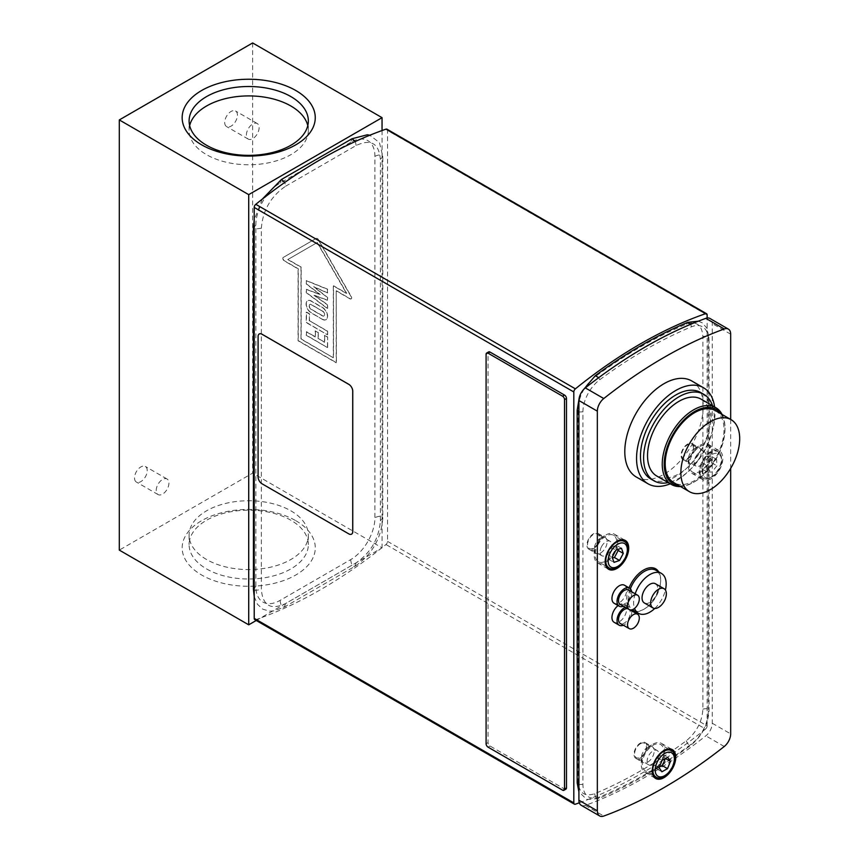 <?xml version="1.0" encoding="UTF-8"?>
<svg xmlns="http://www.w3.org/2000/svg" width="859" height="859" viewBox="0 0 859 859"><rect width="100%" height="100%" fill="white"/><g stroke="black" fill="none" stroke-linecap="round" stroke-linejoin="round"><path stroke-width="0.64" stroke-dasharray="4.29 3.22" d="M597.875 544.96A15.247 8.805 -60 0 1 613.594 535.307A15.247 8.805 -60 0 1 614.056 552.079A15.247 8.805 -60 0 1 598.347 561.722A15.247 8.805 -60 0 1 597.875 544.96M601.558 546.571A8.322 4.8 -60 0 1 610.126 541.31A8.322 4.8 -60 0 1 610.384 550.458A8.322 4.8 -60 0 1 601.805 555.719A8.322 4.8 -60 0 1 601.558 546.571M618.179 550.458L616.375 545.304L610.824 547.215L607.088 554.28L608.891 559.434L612.413 557.878M621.476 548.246L616.375 545.304M610.824 547.215L615.924 550.157M607.088 554.28L612.188 557.223M608.891 559.434L613.992 562.377M597.832 543.221A8.322 4.8 120 0 0 597.574 534.073A8.322 4.8 120 0 0 589.263 538.872A8.322 4.8 120 0 0 589.263 548.482A8.322 4.8 120 0 0 597.832 543.221M350.676 142.315L280.088 183.074A34.274 19.789 120 0 0 255.853 225.047L255.853 586.396A34.274 19.789 120 0 0 280.088 600.387L350.676 559.628A34.274 19.789 120 0 0 374.911 517.655L374.911 156.306A34.274 19.789 120 0 0 350.676 142.315L352.007 138.75M285.585 186.242L356.163 145.493C370.895 138.643 378.969 143.313 380.397 159.484L380.397 520.833C378.969 538.657 370.884 552.648 356.163 562.806L285.585 603.555C270.853 610.395 262.779 605.735 261.351 589.564L261.351 228.215C262.779 210.391 270.864 196.4 285.585 186.242L284.834 182.387M694.33 451.651A15.247 8.805 -60 0 1 707.709 445.649A15.247 8.805 -60 0 1 705.84 466.072A15.247 8.805 -60 0 1 692.461 472.074A15.247 8.805 -60 0 1 694.33 451.651M696.95 454.926A8.322 4.8 -60 0 1 704.24 451.662A8.322 4.8 -60 0 1 703.22 462.797A8.322 4.8 -60 0 1 695.93 466.061A8.322 4.8 -60 0 1 696.95 454.926M706.978 469.111L711.757 462.861L711.542 456.462L706.528 456.312L701.739 462.561L701.964 468.96L706.978 469.111L712.068 472.053L707.064 471.902L706.839 465.503L711.628 459.254L716.631 459.404L716.857 465.803L712.068 472.053M711.757 462.861L716.857 465.803M716.631 459.404L711.542 456.462M706.528 456.312L711.628 459.254M701.739 462.561L706.839 465.503M701.964 468.96L707.064 471.902M690.679 455.549A8.322 4.8 120 0 0 691.699 444.414A8.322 4.8 120 0 0 683.377 449.214A8.322 4.8 120 0 0 683.377 458.824A8.322 4.8 120 0 0 690.679 455.549M652.808 770.298A15.247 8.805 -60 0 1 645.399 770.931A15.247 8.805 -60 0 1 643.101 758.572A15.247 8.805 -60 0 1 653.237 745.15A15.247 8.805 -60 0 1 660.657 744.517A15.247 8.805 -60 0 1 662.944 756.876A15.247 8.805 -60 0 1 652.808 770.298M652.904 764.585A8.322 4.8 -60 0 1 648.867 764.929A8.322 4.8 -60 0 1 647.611 758.186A8.322 4.8 -60 0 1 653.141 750.863A8.322 4.8 -60 0 1 657.189 750.519A8.322 4.8 -60 0 1 658.434 757.262A8.322 4.8 -60 0 1 652.904 764.585M665.22 758.615L662.622 754.288L656.963 757.423L654.032 764.703L656.77 768.859L659.444 766.883M656.963 757.423L662.064 760.365M659.132 767.656L654.032 764.703M662.622 754.288L667.722 757.23M656.77 768.859L661.859 771.801M640.599 743.615A8.322 4.8 120 0 0 635.069 750.938A8.322 4.8 120 0 0 636.315 757.681A8.322 4.8 120 0 0 644.637 752.881A8.322 4.8 120 0 0 644.637 743.271A8.322 4.8 120 0 0 640.599 743.615M631.676 591.797A10.394 6.002 -60 0 1 623.355 606.207M628.563 589.993A8.322 4.8 -60 0 1 628.563 599.603A8.322 4.8 -60 0 1 620.241 604.403M624.504 585.247A10.394 6.002 -60 0 1 624.504 597.252A10.394 6.002 -60 0 1 614.099 603.254M691.731 380.945A55.459 32.019 -60 0 1 703.22 406.339A55.459 32.019 -60 0 1 679.018 462.142A55.459 32.019 -60 0 1 636.283 477.003M714.591 406.951A55.459 32.019 -60 0 1 714.989 413.125A55.459 32.019 -60 0 1 678.717 479.225A55.459 32.019 -60 0 1 670.224 483.8M650.811 478.989A49.908 28.819 120 0 0 689.283 465.621A49.908 28.819 120 0 0 711.069 415.391A49.908 28.819 120 0 0 700.729 392.542M712.53 405.759A49.908 28.819 -60 0 1 714.205 417.206A49.908 28.819 -60 0 1 668.162 482.597M701.094 399.156A44.367 25.62 -60 0 1 710.286 419.46A44.367 25.62 -60 0 1 690.915 464.118A44.367 25.62 -60 0 1 656.727 476.004M722.129 414.5A44.367 25.62 -60 0 1 724.985 427.954A44.367 25.62 -60 0 1 693.61 482.296A44.367 25.62 -60 0 1 680.532 486.548M724.985 427.954L724.985 429.092A42.982 24.814 -60 0 1 694.598 481.727A42.982 24.814 -60 0 1 679.211 485.786M720.808 413.737A42.982 24.814 -60 0 1 724.985 429.092M715.397 410.613A41.597 24.02 -60 0 1 724.008 429.65A41.597 24.02 -60 0 1 705.851 471.516A41.597 24.02 -60 0 1 673.8 482.651M632.89 610.115A23.01 13.293 120 0 0 644.4 608.967L644.4 608.967A23.01 13.293 120 0 0 660.678 580.781A23.01 13.293 120 0 0 655.911 570.247M630.356 588.78A23.01 13.293 120 0 0 632.288 609.718M629.056 587.878A24.127 13.927 120 0 0 631.655 610.674M635.724 611.748A24.127 13.927 120 0 0 643.616 609.428A24.127 13.927 120 0 0 660.678 579.879A24.127 13.927 120 0 0 658.735 571.879M635.177 593.816A23.01 13.293 120 0 0 634.533 608.43M654.783 608.451A23.01 13.293 120 0 0 665.414 590.036M655.438 583.744A11.092 6.4 -60 0 1 655.438 596.554A11.092 6.4 -60 0 1 644.347 602.954M625.245 607.292A10.394 6.002 -60 0 1 629.604 607.206A10.394 6.002 -60 0 1 631.505 609.933M631.676 610.813A10.394 6.002 -60 0 1 623.355 625.223M627.65 608.677A8.322 4.8 -60 0 1 628.563 609.01A8.322 4.8 -60 0 1 628.563 618.62A8.322 4.8 -60 0 1 620.241 623.419M618.115 605.574A10.394 6.002 -60 0 1 618.899 605.026A10.394 6.002 -60 0 1 624.504 604.264A10.394 6.002 -60 0 1 624.504 616.279A10.394 6.002 -60 0 1 614.099 622.281M581.21 805.291A11.092 6.4 120 0 0 585.333 805.409A471.398 272.163 120 0 0 705.819 735.852A11.092 6.4 120 0 0 712.24 723.235L712.24 323.542A11.092 6.4 120 0 0 709.942 318.464M640.481 757.949A9.148 5.283 120 0 0 646.451 749.886A9.148 5.283 120 0 0 645.055 742.552A9.148 5.283 120 0 0 635.907 747.835A9.148 5.283 120 0 0 635.907 758.4A9.148 5.283 120 0 0 640.481 757.949M647.729 762.137A9.148 5.283 120 0 0 653.71 754.073A9.148 5.283 120 0 0 652.303 746.739A9.148 5.283 120 0 0 647.729 747.19A9.148 5.283 120 0 0 641.265 758.4A9.148 5.283 120 0 0 643.155 762.588A9.148 5.283 120 0 0 647.729 762.137M593.419 548.751A9.148 5.283 120 0 0 599.399 540.687A9.148 5.283 120 0 0 597.993 533.353A9.148 5.283 120 0 0 588.844 538.636A9.148 5.283 120 0 0 588.844 549.202A9.148 5.283 120 0 0 593.419 548.751M600.677 552.938A9.148 5.283 120 0 0 606.647 544.874A9.148 5.283 120 0 0 605.251 537.541A9.148 5.283 120 0 0 600.677 537.992A9.148 5.283 120 0 0 594.203 549.202A9.148 5.283 120 0 0 596.103 553.389A9.148 5.283 120 0 0 600.677 552.938M687.533 459.093A9.148 5.283 120 0 0 693.514 451.029A9.148 5.283 120 0 0 692.107 443.695A9.148 5.283 120 0 0 682.959 448.978A9.148 5.283 120 0 0 682.959 459.544A9.148 5.283 120 0 0 687.533 459.093M694.791 463.28A9.148 5.283 120 0 0 700.772 455.216A9.148 5.283 120 0 0 699.366 447.883A9.148 5.283 120 0 0 694.791 448.334A9.148 5.283 120 0 0 688.317 459.544A9.148 5.283 120 0 0 690.217 463.731A9.148 5.283 120 0 0 694.791 463.28M653.023 771.307A16.632 9.61 120 0 0 663.9 756.65A16.632 9.61 120 0 0 661.344 743.314A16.632 9.61 120 0 0 653.023 744.141L653.023 744.141A16.632 9.61 120 0 0 641.265 764.51A16.632 9.61 120 0 0 644.712 772.134A16.632 9.61 120 0 0 653.023 771.307M605.971 562.108A16.632 9.61 120 0 0 616.837 547.441A16.632 9.61 120 0 0 614.292 534.115A16.632 9.61 120 0 0 605.971 534.932L605.971 534.932A16.632 9.61 120 0 0 594.203 555.311A16.632 9.61 120 0 0 597.649 562.924A16.632 9.61 120 0 0 605.971 562.108M700.085 472.45A16.632 9.61 120 0 0 710.951 457.783A16.632 9.61 120 0 0 708.407 444.457A16.632 9.61 120 0 0 700.085 445.273L700.085 445.273A16.632 9.61 120 0 0 688.317 465.653A16.632 9.61 120 0 0 691.763 473.266A16.632 9.61 120 0 0 700.085 472.45M711.069 478.785A16.632 9.61 -60 0 1 702.748 479.612A16.632 9.61 -60 0 1 700.192 466.276A16.632 9.61 -60 0 1 711.069 451.619A16.632 9.61 -60 0 1 719.38 450.792A16.632 9.61 -60 0 1 721.936 464.128A16.632 9.61 -60 0 1 711.069 478.785M730.676 419.439L730.676 468.391M708.235 339.434A27.606 15.934 120 0 0 691.42 326.828A467.951 270.166 120 0 0 599.732 379.753A27.606 15.934 120 0 0 582.917 411.783L582.917 784.321A27.606 15.934 120 0 0 599.732 796.927A467.951 270.166 120 0 0 691.42 744.001A27.606 15.934 120 0 0 708.235 711.971L708.235 339.434L709.04 337.984C708.374 336.148 706.323 335.697 702.887 336.631C702.093 325.003 696.563 320.847 686.287 324.176C655.75 336.9 625.212 354.531 594.675 377.069C584.399 385.605 578.859 396.149 578.064 408.701L578.064 781.228C578.859 792.868 584.399 797.023 594.675 793.695C625.212 780.971 655.75 763.34 686.287 740.802C696.552 732.265 702.093 721.721 702.887 709.169L702.887 336.631M254.779 619.629A2.77 1.6 120 0 0 255.789 619.672A471.398 272.163 120 0 0 385.959 544.52A2.77 1.6 120 0 0 387.538 541.385L387.538 130.461A2.77 1.6 120 0 0 386.969 129.194M579.299 802.811A471.398 272.163 120 0 0 705.561 729.033L385.959 544.52M387.538 541.385L707.14 725.909A2.77 1.6 -60 0 1 705.561 729.033M565.909 789.153A2.77 1.6 60 0 1 564.513 789.024L490.006 745.999A2.77 1.6 60 0 1 488.052 742.606L488.052 353.178A2.77 1.6 60 0 1 488.621 351.911M351.589 534.148A5.541 3.2 60 0 1 348.829 533.858L262.049 483.757A5.541 3.2 60 0 1 258.13 476.96L258.13 336.492A5.541 3.2 60 0 1 259.257 333.968M707.14 725.909L707.14 318.002M252.643 42.95L252.643 473.126L119.304 550.104M237.428 115.127A8.987 5.186 120 0 0 235.57 111.015A8.987 5.186 120 0 0 228.634 113.42A8.987 5.186 120 0 0 224.714 122.472A8.987 5.186 120 0 0 226.572 126.584A8.987 5.186 120 0 0 233.508 124.179A8.987 5.186 120 0 0 237.428 115.127M147.233 470.592A8.987 5.186 120 0 0 145.375 466.48A8.987 5.186 120 0 0 138.439 468.885A8.987 5.186 120 0 0 134.519 477.926A8.987 5.186 120 0 0 136.377 482.049A8.987 5.186 120 0 0 143.313 479.633A8.987 5.186 120 0 0 147.233 470.592M322.565 311.012A2.899 1.675 60 0 1 324.455 313.567A2.899 1.675 60 0 1 324.015 315.887A2.899 1.675 60 0 1 322.565 315.747L311.366 309.283A2.899 1.675 60 0 1 309.476 306.727A2.899 1.675 60 0 1 309.916 304.408A2.899 1.675 60 0 1 311.366 304.548L322.372 311.119A2.899 1.675 60 0 1 324.262 313.675A2.899 1.675 60 0 1 323.822 315.994A2.899 1.675 60 0 1 322.372 315.854L311.173 309.39A2.899 1.675 60 0 1 309.283 306.835A2.899 1.675 60 0 1 309.723 304.516A2.899 1.675 60 0 1 311.173 304.666L322.372 311.119M156.209 490.446A8.987 5.186 -60 0 1 160.128 481.405A8.987 5.186 -60 0 1 167.054 479A8.987 5.186 -60 0 1 168.922 483.112A8.987 5.186 -60 0 1 164.992 492.153A8.987 5.186 -60 0 1 158.067 494.569A8.987 5.186 -60 0 1 156.209 490.446M246.404 134.992A8.987 5.186 -60 0 1 250.323 125.94A8.987 5.186 -60 0 1 257.249 123.535A8.987 5.186 -60 0 1 259.117 127.647A8.987 5.186 -60 0 1 255.187 136.699A8.987 5.186 -60 0 1 248.262 139.104A8.987 5.186 -60 0 1 246.404 134.992M256.25 620.477L382.051 547.849L252.643 473.126M295.775 520.672A66.551 38.419 180 0 1 265.946 584.958A66.551 38.419 180 0 1 184.438 537.895A66.551 38.419 180 0 1 295.775 520.672M206.557 559.499A59.615 34.424 180 0 1 189.098 535.168A59.615 34.424 180 0 1 225.906 503.363A59.615 34.424 180 0 1 290.879 510.826A59.615 34.424 180 0 1 308.338 535.168A59.615 34.424 180 0 1 271.53 566.961A59.615 34.424 180 0 1 206.557 559.499M206.557 568.916A59.615 34.424 0 0 0 271.53 576.378A59.615 34.424 0 0 0 308.338 544.574A59.615 34.424 0 0 0 290.879 520.232A59.615 34.424 0 0 0 225.906 512.78A59.615 34.424 0 0 0 189.098 544.574A59.615 34.424 0 0 0 206.557 568.916M189.656 125.639A59.615 34.424 0 0 0 189.098 130.343A59.615 34.424 0 0 0 206.557 154.684A59.615 34.424 0 0 0 271.53 162.147A59.615 34.424 0 0 0 308.338 130.343A59.615 34.424 0 0 0 307.78 125.639M382.051 130.547L382.051 547.849M336.406 290.772L350.182 298.728A2.083 1.203 -120 0 0 351.224 298.835A2.083 1.203 -120 0 0 351.224 296.43L318.388 239.554A2.083 1.203 -120 0 0 316.305 238.351L283.459 257.313A2.083 1.203 -120 0 0 283.148 258.978A2.083 1.203 -120 0 0 284.501 260.814L298.277 268.76L298.277 340.647L336.406 362.659L336.213 290.89L349.989 298.846A2.083 1.203 -120 0 0 351.03 298.943A2.083 1.203 -120 0 0 351.03 296.548L318.184 239.661A2.083 1.203 -120 0 0 316.112 238.458L283.266 257.421A2.083 1.203 -120 0 0 282.944 259.085A2.083 1.203 -120 0 0 284.308 260.921L298.084 268.878L298.084 340.765L336.213 362.777L336.213 290.89M333.313 357.752L300.983 339.09L300.983 267.203L287.765 259.568L317.154 242.603L346.531 293.499L333.313 285.864L333.313 357.752L301.187 338.972L301.187 267.085L287.958 259.45L317.347 242.485L346.735 293.381L333.507 285.746L333.507 357.634M322.565 319.247A7.194 4.155 -120 0 0 326.162 319.602A7.194 4.155 -120 0 0 327.258 313.846A7.194 4.155 -120 0 0 322.565 307.511L311.366 301.047A7.194 4.155 -120 0 0 307.78 300.682A7.194 4.155 -120 0 0 306.674 306.448A7.194 4.155 -120 0 0 311.366 312.783L322.372 319.355A7.194 4.155 -120 0 0 325.958 319.72A7.194 4.155 -120 0 0 327.064 313.954A7.194 4.155 -120 0 0 322.372 307.619L311.173 301.155A7.194 4.155 -120 0 0 307.576 300.8A7.194 4.155 -120 0 0 306.48 306.566A7.194 4.155 -120 0 0 311.173 312.891L322.372 319.355M327.623 334.688L327.623 331.177L309.487 320.708L309.487 313.771L306.448 312.021L306.448 322.458L327.429 334.795L327.623 331.177M327.623 347.444L327.623 336.964L324.702 335.278L324.702 342.204L318.27 338.489L318.27 332.454L315.414 330.812L315.414 336.846L306.448 331.671L306.448 335.225L327.429 347.562L327.623 336.964M306.448 283.867L320.192 294.497L306.448 289.29L306.448 292.575L327.623 308.445L327.623 304.72L314.19 295.217L327.623 300.167L327.623 297.482L313.846 286.681L327.623 292.887L327.623 289.172L306.448 280.582L306.255 283.985L319.988 294.605L306.255 289.397L306.255 292.683L327.429 308.553L327.429 304.838L313.986 295.324L327.429 300.285L327.429 297.59L313.653 286.799L327.429 292.994L327.429 289.279L306.255 280.7L306.255 283.985M327.429 331.295L309.487 320.708M309.283 320.815L309.487 313.771M309.283 313.889L306.255 312.139L306.255 322.576L327.429 334.795M327.429 337.072L324.509 335.397L324.509 342.322L318.27 338.489M318.066 338.607L318.27 332.454M318.066 332.573L315.221 330.919L315.221 336.964L306.255 331.778L306.255 335.332L327.429 347.562M608.934 567.842A15.247 8.805 120 0 0 624.643 558.189A15.247 8.805 120 0 0 624.182 541.428M280.088 183.074L281.419 179.499M356.163 145.493L355.368 141.477M261.351 228.215L254.21 229.181M253.426 227.979L255.853 225.047M255.853 586.396L253.426 589.328M254.21 590.541L261.351 589.564M280.088 600.387C280.635 605.133 282.02 607.388 284.254 607.13L285.585 603.555M350.676 559.628C351.213 564.384 352.609 566.629 354.842 566.371L356.163 562.806M380.397 520.833L382.824 517.891C381.933 515.829 379.291 515.754 374.911 517.655M374.911 156.306C379.291 154.405 381.933 154.48 382.824 156.542L380.397 159.484M704.917 457.761A15.247 8.805 120 0 0 703.049 478.184A15.247 8.805 120 0 0 716.427 472.182A15.247 8.805 120 0 0 719.788 453.058A15.247 8.805 120 0 0 718.296 451.77A15.247 8.805 120 0 0 704.917 457.761M706.721 459.232A13.583 7.849 -60 0 1 719.971 455.045A13.583 7.849 -60 0 1 716.975 472.074A13.583 7.849 -60 0 1 703.725 476.262A13.583 7.849 -60 0 1 706.721 459.232M655.986 777.041A15.247 8.805 120 0 0 663.395 776.407A15.247 8.805 120 0 0 673.531 762.985A15.247 8.805 120 0 0 671.244 750.626M730.676 334.183L712.24 323.542M712.24 723.235L730.676 733.876M724.244 746.492L705.819 735.852M585.333 805.409L603.77 816.05M594.675 793.695C595.169 797.141 596.447 798.773 598.476 798.559L599.732 796.927M578.064 781.228L577.162 782.85M578.912 784.589L582.917 784.321M578.064 408.701L577.162 410.312M578.912 412.062L582.917 411.783M686.287 740.802C687.619 744.13 689.154 745.601 690.894 745.215L691.42 744.001M594.675 377.069L595.255 375.727M598.755 377.638L599.732 379.753M702.887 709.169C706.334 708.235 708.385 708.675 709.04 710.511L708.235 711.971M691.42 326.828L690.776 324.251M687.683 322.372L686.287 324.176M255.789 619.672L575.39 804.196M707.14 314.985L387.538 130.461M488.052 353.178L486.087 354.316M488.052 742.606L486.087 743.733M490.006 745.999L488.052 747.137M564.513 789.024L562.559 790.151M621.25 539.731L613.594 535.307M606.003 566.145L598.347 561.722M610.126 541.31L597.574 534.073M601.805 555.719L589.263 548.482M262.296 199.127L254.21 219.85M254.21 596.64L257.485 604.328L262.94 609.267L269.629 611.146L273.473 610.996L284.254 607.13L354.842 566.371C371.926 554.689 381.256 538.529 382.824 517.891L382.824 156.542L379.442 142.583L369.821 135.239M692.461 472.074L703.049 478.184C710.339 482.758 727.24 467.35 720.1 453.327L707.709 445.649M704.24 451.662L691.699 444.414M695.93 466.061L683.377 458.824M668.313 748.93L660.657 744.517M653.055 775.355L645.399 770.931M657.189 750.519L644.637 743.271M648.867 764.929L636.315 757.681M694.598 481.727L693.61 482.296M660.678 580.781L660.678 579.879M644.4 608.967L643.616 609.428M624.504 604.264L629.604 607.206M628.563 609.01L630.173 609.944M635.907 758.4L643.155 762.588M645.055 742.552L652.303 746.739M588.844 549.202L596.103 553.389M597.993 533.353L605.251 537.541M682.959 459.544L690.217 463.731M692.107 443.695L699.366 447.883M644.712 772.134L655.685 778.469M661.344 743.314L672.329 749.649M641.265 758.4L641.265 764.51M647.729 747.19L653.023 744.141M597.649 562.924L608.634 569.27M614.292 534.115L625.266 540.451M594.203 549.202L594.203 555.311M600.677 537.992L605.971 534.932M691.763 473.266L702.748 479.612M708.407 444.457L719.38 450.792M688.317 459.544L688.317 465.653M694.791 448.334L700.085 445.273M698.367 321.169L702.157 322.759L707 328.267L709.04 337.984L709.04 710.511C708.203 724.384 702.147 735.948 690.894 745.215C660.12 767.925 629.325 785.706 598.476 798.559L586.847 799.461L578.912 791.955M578.987 399.231L582.617 390.695M167.054 479L145.375 466.48M158.067 494.569L136.377 482.049M257.249 123.535L235.57 111.015M248.262 139.104L226.572 126.584M189.098 535.168L189.098 544.574M308.338 535.168L308.338 544.574M308.338 130.343L308.338 120.936M189.098 130.343L189.098 120.936"/><path stroke-width="1.29" d="M612.413 557.878L614.443 557.523L618.179 550.458L617.696 549.556M618.179 550.458L623.28 553.4L619.543 560.465L613.992 562.377L612.188 557.223L615.924 550.157L621.476 548.246L623.28 553.4M614.443 557.523L619.543 560.465M659.444 766.883L662.429 765.723L665.349 758.433M659.132 767.656L662.064 760.365L667.722 757.23L670.449 761.375L667.518 768.665L661.859 771.801L659.132 767.656M662.429 765.723L667.518 768.665M665.446 758.486L670.449 761.375M623.355 606.207A10.394 6.002 -60 0 1 619.199 606.207A10.394 6.002 -60 0 1 617.6 597.875A10.394 6.002 -60 0 1 624.386 588.716A10.394 6.002 -60 0 1 629.604 588.19A10.394 6.002 -60 0 1 631.676 591.797M629.26 609.611L620.241 604.403A8.322 4.8 -60 0 1 618.963 597.746A8.322 4.8 -60 0 1 624.386 590.412A8.322 4.8 -60 0 1 628.563 589.993L637.582 595.201A8.322 4.8 -60 0 1 637.582 604.8A8.322 4.8 -60 0 1 629.26 609.611A8.322 4.8 -60 0 1 627.983 602.954A8.322 4.8 -60 0 1 633.405 595.62A8.322 4.8 -60 0 1 637.582 595.201M619.199 606.207L614.099 603.254A10.394 6.002 -60 0 1 612.51 594.933A10.394 6.002 -60 0 1 619.285 585.774A10.394 6.002 -60 0 1 624.504 585.247L629.604 588.19M670.224 483.8A55.459 32.019 -60 0 1 648.04 483.8L636.283 477.003A55.459 32.019 -60 0 1 624.794 451.619A55.459 32.019 -60 0 1 648.996 395.806A55.459 32.019 -60 0 1 691.731 380.945L703.5 387.742A55.459 32.019 -60 0 1 714.591 406.951M648.04 483.8A55.459 32.019 -60 0 1 648.04 419.761A55.459 32.019 -60 0 1 703.5 387.742M703.865 394.356L700.729 392.542A49.908 28.819 120 0 0 650.811 421.361A49.908 28.819 120 0 0 650.811 478.989L653.957 480.804A49.908 28.819 -60 0 1 643.616 457.954A49.908 28.819 -60 0 1 665.403 407.724A49.908 28.819 -60 0 1 703.865 394.356A49.908 28.819 -60 0 1 712.53 405.759M668.162 482.597A49.908 28.819 -60 0 1 653.957 480.804M680.532 486.548A44.367 25.62 -60 0 1 671.427 484.487L656.727 476.004A44.367 25.62 -60 0 1 647.536 455.689A44.367 25.62 -60 0 1 666.906 411.042A44.367 25.62 -60 0 1 701.094 399.156L715.794 407.649A44.367 25.62 -60 0 1 722.129 414.5M671.427 484.487A44.367 25.62 -60 0 1 662.246 464.182A44.367 25.62 -60 0 1 681.606 419.536A44.367 25.62 -60 0 1 715.794 407.649M679.211 485.786A42.982 24.814 -60 0 1 664.2 464.182A42.982 24.814 -60 0 1 686.62 417.367A42.982 24.814 -60 0 1 720.808 413.737M689.487 491.713L673.8 482.651A41.597 24.02 -60 0 1 665.188 463.613A41.597 24.02 -60 0 1 683.334 421.758A41.597 24.02 -60 0 1 715.397 410.613L731.073 419.664A41.597 24.02 -60 0 1 739.696 438.713A41.597 24.02 -60 0 1 721.539 480.568A41.597 24.02 -60 0 1 689.487 491.713A41.597 24.02 -60 0 1 680.865 472.675A41.597 24.02 -60 0 1 699.022 430.81A41.597 24.02 -60 0 1 731.073 419.664M665.414 590.036A23.01 13.293 120 0 0 661.398 573.415L655.911 570.247A23.01 13.293 120 0 0 644.4 571.385A23.01 13.293 120 0 0 630.356 588.78M632.288 609.718A23.01 13.293 120 0 0 632.89 610.115L638.377 613.283A23.01 13.293 120 0 0 654.783 608.451M658.735 571.879A24.127 13.927 120 0 0 643.616 570.032A24.127 13.927 120 0 0 629.056 587.878M631.655 610.674A24.127 13.927 120 0 0 635.724 611.748M661.398 573.415A23.01 13.293 120 0 0 651.852 573.565A23.01 13.293 120 0 0 649.887 574.553A23.01 13.293 120 0 0 635.177 593.816M634.533 608.43A23.01 13.293 120 0 0 638.377 613.283M652.969 607.936L644.347 602.954A11.092 6.4 -60 0 1 644.54 589.822A11.092 6.4 -60 0 1 655.438 583.744L664.061 588.726A11.092 6.4 120 0 0 653.162 594.804A11.092 6.4 120 0 0 652.969 607.936A11.092 6.4 120 0 0 663.867 601.858A11.092 6.4 120 0 0 664.061 588.726M623.355 625.223A10.394 6.002 -60 0 1 619.199 625.223A10.394 6.002 -60 0 1 617.535 617.149A10.394 6.002 -60 0 1 623.999 607.968A10.394 6.002 -60 0 1 625.245 607.292M631.505 609.933A10.394 6.002 -60 0 1 631.676 610.813M629.26 628.627A8.322 4.8 -60 0 1 627.929 622.163A8.322 4.8 -60 0 1 633.104 614.829A8.322 4.8 -60 0 1 637.582 614.217A8.322 4.8 -60 0 1 637.582 623.827A8.322 4.8 -60 0 1 629.26 628.627L620.241 623.419A8.322 4.8 -60 0 1 618.909 616.955A8.322 4.8 -60 0 1 624.085 609.622A8.322 4.8 -60 0 1 627.65 608.677M619.199 625.223L614.099 622.281A10.394 6.002 -60 0 1 612.306 614.711A10.394 6.002 -60 0 1 618.115 605.574M728.378 329.104L709.942 318.464A11.092 6.4 120 0 0 705.819 318.345A471.398 272.163 120 0 0 585.333 387.903A11.092 6.4 120 0 0 578.912 400.519L578.912 800.212A11.092 6.4 120 0 0 581.21 805.291L599.636 815.932A11.092 6.4 -60 0 1 597.338 810.853L597.338 411.16A11.092 6.4 -60 0 1 603.77 398.544A471.398 272.163 -60 0 1 724.244 328.986A11.092 6.4 -60 0 1 728.378 329.104A11.092 6.4 -60 0 1 730.676 334.183L730.676 419.439M664.007 777.642A16.632 9.61 -60 0 1 655.685 778.469A16.632 9.61 -60 0 1 653.141 765.144A16.632 9.61 -60 0 1 664.007 750.476A16.632 9.61 -60 0 1 672.329 749.649A16.632 9.61 -60 0 1 674.873 762.985A16.632 9.61 -60 0 1 664.007 777.642M616.945 568.443A16.632 9.61 -60 0 1 608.634 569.27A16.632 9.61 -60 0 1 606.078 555.934A16.632 9.61 -60 0 1 616.945 541.277A16.632 9.61 -60 0 1 625.266 540.451A16.632 9.61 -60 0 1 627.822 553.787A16.632 9.61 -60 0 1 616.945 568.443M730.676 468.391L730.676 733.876A11.092 6.4 -60 0 1 724.244 746.492A471.398 272.163 -60 0 1 603.77 816.05A11.092 6.4 -60 0 1 599.636 815.932M705.561 313.675A2.77 1.6 -60 0 1 706.57 313.718L386.969 129.194A2.77 1.6 120 0 0 385.959 129.151L705.561 313.675A471.398 272.163 120 0 0 575.39 388.837L255.789 204.313A2.77 1.6 120 0 0 254.21 207.438L254.21 618.362A2.77 1.6 120 0 0 254.779 619.629L574.381 804.153A2.77 1.6 -60 0 1 573.812 802.886L254.21 618.362M385.959 129.151A471.398 272.163 120 0 0 255.789 204.313M574.381 804.153A2.77 1.6 -60 0 0 575.39 804.196A471.398 272.163 120 0 0 579.299 802.811M706.57 313.718A2.77 1.6 -60 0 1 707.14 314.985L707.14 318.002M254.21 207.438L573.812 391.962L573.812 802.886M486.666 353.038L488.621 351.911A2.77 1.6 60 0 1 490.006 352.05L564.513 395.065A2.77 1.6 60 0 1 566.478 398.458L566.478 787.886A2.77 1.6 60 0 1 565.909 789.153L563.944 790.291A2.77 1.6 -120 0 0 564.513 789.024L564.513 399.596A2.77 1.6 -120 0 0 562.559 396.192L488.052 353.178A2.77 1.6 -120 0 0 486.666 353.038A2.77 1.6 -120 0 0 486.087 354.316L486.087 743.733A2.77 1.6 -120 0 0 488.052 747.137L562.559 790.151A2.77 1.6 -120 0 0 563.944 790.291M259.278 333.958L259.235 333.979A5.541 3.2 60 0 1 262.016 334.258L348.797 384.36A5.541 3.2 60 0 1 352.759 391.124L352.759 531.592A5.541 3.2 60 0 1 351.61 534.126A5.541 3.2 60 0 1 351.589 534.148L351.567 534.158A5.541 3.2 60 0 1 348.797 533.879L262.016 483.778A5.541 3.2 60 0 1 258.087 476.981L258.087 336.513A5.541 3.2 60 0 1 259.235 333.979A5.541 3.2 60 0 1 259.278 333.958A5.541 3.2 60 0 1 262.049 334.237L348.829 384.338A5.541 3.2 60 0 1 352.716 391.146L352.716 531.614A5.541 3.2 60 0 1 351.567 534.158M573.812 391.962A2.77 1.6 -60 0 1 575.39 388.837M119.304 119.927L248.713 194.639L382.051 117.662L252.643 42.95L119.304 119.927L119.304 550.104L248.713 624.826L256.25 620.477M248.713 194.639L248.713 624.826M201.661 144.838A66.551 38.419 0 0 0 312.998 127.604A66.551 38.419 0 0 0 231.49 80.553A66.551 38.419 0 0 0 201.661 144.838M307.78 125.639A59.615 34.424 0 0 0 290.879 106.001A59.615 34.424 0 0 0 229.729 97.711A59.615 34.424 0 0 0 189.656 125.639M290.879 96.595A59.615 34.424 180 0 1 308.338 120.936A59.615 34.424 180 0 1 271.53 152.73A59.615 34.424 180 0 1 206.557 145.268A59.615 34.424 180 0 1 189.098 120.936A59.615 34.424 180 0 1 225.906 89.132A59.615 34.424 180 0 1 290.879 96.595M382.051 117.662L382.051 130.547M608.934 567.842C619.081 574.875 635.349 546.689 624.182 541.428A15.247 8.805 120 0 0 623.688 541.17A15.247 8.805 120 0 0 608.462 551.07A15.247 8.805 120 0 0 608.934 567.842L606.003 566.145M610.524 552.133A13.583 7.849 -60 0 1 624.085 543.317A13.583 7.849 -60 0 1 624.944 558.49A13.583 7.849 -60 0 1 611.383 567.305A13.583 7.849 -60 0 1 610.524 552.133M355.368 141.477L352.007 138.75L281.419 179.499L284.834 182.387M254.21 229.181L253.426 227.979L254.21 219.85M253.426 227.979L253.426 589.328L254.21 590.541M668.313 748.93L671.244 750.626A15.247 8.805 120 0 0 663.824 751.26A15.247 8.805 120 0 0 652.829 769.814A15.247 8.805 120 0 0 655.986 777.041L653.055 775.355M664.598 775.72A13.583 7.849 -60 0 1 655.181 769.836A13.583 7.849 -60 0 1 664.984 753.311A13.583 7.849 -60 0 1 674.401 759.195A13.583 7.849 -60 0 1 664.598 775.72M603.77 398.544L585.333 387.903M705.819 318.345L724.244 328.986M597.338 810.853L578.912 800.212M578.912 400.519L597.338 411.16M578.912 791.955L577.162 782.85L578.912 784.589M577.162 782.85L577.162 410.312L578.912 412.062M582.617 390.695L595.255 375.727L598.755 377.638M690.776 324.251L687.683 322.372L698.367 321.169M566.478 398.458L564.513 399.596M566.478 787.886L564.513 789.024M564.513 395.065L562.559 396.192M490.006 352.05L488.052 353.178M624.182 541.428L621.25 539.731M281.419 179.499L262.296 199.127M253.426 589.328L254.21 596.64M369.821 135.239L367.298 134.788L352.007 138.75M671.244 750.626C682.411 755.899 666.133 784.084 655.986 777.041M630.173 609.944L637.582 614.217M577.162 410.312L578.987 399.231M595.255 375.727C626.018 353.017 656.834 335.235 687.683 322.372"/></g></svg>
